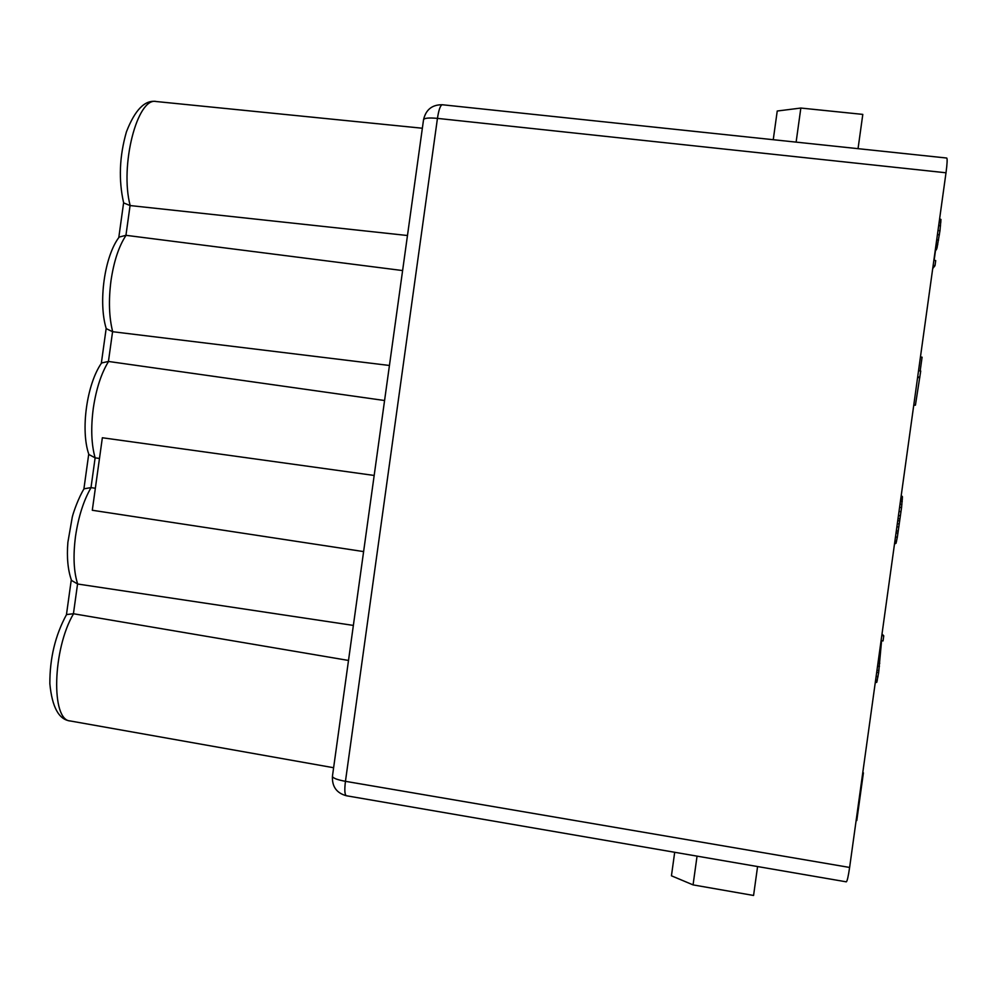 <?xml version="1.0" encoding="UTF-8"?>
<svg xmlns="http://www.w3.org/2000/svg" width="997" height="997" viewBox="0 0 997 997"><rect width="100%" height="100%" fill="white"/><g stroke="black" fill="none" stroke-linecap="round" stroke-linejoin="round"><path stroke-width="1.5" d="M849.618 867.452C848.285 876.537 847.188 881.336 846.303 881.834L346.408 795.756C344.7 794.846 344.376 790.035 345.448 781.324L437.446 118.381L946.003 172.78L849.618 867.452L345.448 781.324C337.023 779.754 332.686 778.059 332.437 776.239L423.538 119.727C424.273 118.045 428.909 117.596 437.446 118.381C438.78 109.707 440.4 105.171 442.294 104.747C432.125 104.648 425.869 109.645 423.538 119.727M442.294 104.747L946.739 158.037C947.449 158.76 947.212 163.67 946.003 172.78M99.488 458.458L95.176 457.86L88.883 454.507C80.346 430.293 86.776 383.957 101.582 362.983L108.436 361.45L112.574 331.702L106.255 328.661C98.142 302.677 104.386 256.316 119.166 237.087L125.946 235.304L130.071 205.556L407.474 235.516M130.071 205.556L123.653 202.902C118.469 180.033 119.403 156.33 126.445 131.791C135.031 109.72 144.989 99.638 156.292 101.532C137.374 96.609 119.565 165.913 130.183 205.569M112.574 331.702L112.686 331.714C109.034 317.233 108.474 300.209 111.003 280.643C113.882 261.202 118.905 246.097 126.058 235.329L402.614 270.561M73.541 613.766C52.529 649.035 50.785 720.569 70.338 720.981C58.935 719.734 52.106 707.322 49.85 683.743C49.75 658.219 55.321 635.151 66.537 614.563L73.429 613.741L348.514 660.45M353.374 625.418L77.679 584.018C73.716 571.705 73.005 555.803 75.523 536.299C78.414 516.782 83.598 500.556 91.051 487.62M95.351 488.281L91.001 487.608L84.035 488.804C78.638 497.478 73.354 512.321 72.27 517.144L67.883 542.293C66.662 557.448 67.871 570.159 71.522 580.441L77.679 584.018M374.187 475.457L102.355 437.758L92.297 510.265L363.618 551.59M108.436 361.45L384.58 400.52M389.441 365.475L112.686 331.714M697.053 856.136L693.065 884.887L753.57 895.468L757.583 866.555M674.695 852.285L671.442 875.802L693.065 884.887M773.248 139.717L777.236 111.016L800.84 108.05L862.804 114.393L858.043 148.678M800.84 108.05L796.117 142.135M862.754 772.775L863.402 772.874L856.784 820.556L856.136 820.444M862.829 772.239L863.402 772.874M881.585 640.697L878.644 672.639L876.799 682.272L875.241 682.721M881.996 634.042L883.753 635.799L883.043 640.921L881.086 640.622M901.126 496.194L902.322 496.356L902.41 497.378L901.55 507.598L897.325 537.246L896.041 543.253L894.496 544.013M918.536 370.747L920.73 371.021L915.42 405.181L913.751 405.218M920.443 356.988L922.088 357.188L920.169 370.946M933.853 260.354L935.709 260.566L934.999 265.676L932.718 268.529M935.572 249.96L934.127 260.379M939.623 218.817L940.969 219.465L939.972 230.718L937.006 248.004L936.121 250.01L935.298 249.923M875.341 682.048L876.799 682.272M875.59 680.241L877.273 680.49M876.126 676.377L878.033 676.664M876.687 672.339L878.644 672.639M876.974 670.296L878.93 670.595M877.547 666.146L879.454 666.445M877.983 662.98L879.778 663.254M881.797 635.513L883.753 635.799M900.428 501.204L902.235 501.454M900.004 504.27L901.924 504.532M900.715 499.185L902.347 499.41M900.989 497.179L902.41 497.378M894.633 543.053L896.041 543.253M894.907 541.047L896.54 541.271M895.468 536.984L897.325 537.246M896.041 532.897L897.948 533.171M896.315 530.853L898.222 531.114M896.889 526.765L898.746 527.014M897.312 523.687L899.057 523.936M897.736 520.621L899.257 520.833M898.023 518.577L899.817 518.826M898.447 515.511L900.353 515.773M899.02 511.424L900.976 511.685M899.581 507.323L901.55 507.598M913.788 404.969L915.42 405.181M917.614 377.402L919.246 377.614M917.689 376.891L919.87 377.165M933.142 265.464L934.999 265.676M935.385 249.35L936.519 249.474M935.585 247.842L937.006 248.004M936.083 244.29L937.778 244.489M936.694 239.903L938.551 240.115M937.429 234.594L939.398 234.818M938.003 230.494L939.972 230.718M938.676 225.596L940.532 225.808M939.199 221.833L940.894 222.019M939.548 219.303L940.969 219.465M73.429 613.741L77.554 583.993M91.001 487.608L95.126 457.86C91.375 444.475 90.739 428.012 93.269 408.471C96.148 388.992 101.245 373.327 108.548 361.475M123.616 202.74L118.78 237.622M156.292 101.532L422.367 128.239M70.338 720.981L333.621 767.727M332.437 776.239C331.939 786.583 336.587 793.089 346.408 795.756M101.32 363.357L106.181 328.387M83.885 489.053L88.733 454.084M66.45 614.713L71.286 579.818"/></g></svg>
